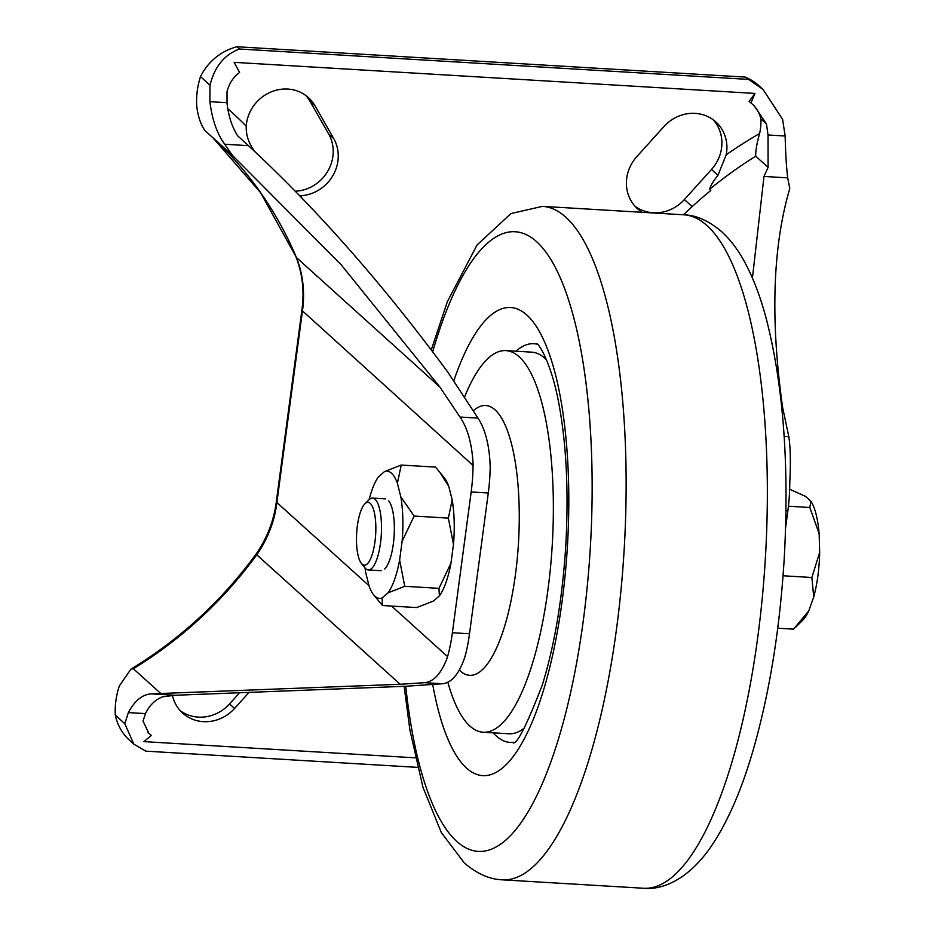 <?xml version="1.0" encoding="UTF-8"?>
<svg xmlns="http://www.w3.org/2000/svg" width="935" height="935" viewBox="0 0 935 935"><rect width="100%" height="100%" fill="white"/><g stroke="black" fill="none" stroke-linecap="round" stroke-linejoin="round"><path stroke-width="1.4" d="M305.815 95.475A38.23 35.425 -47.9 0 1 309.964 101.225L328.688 134.021A38.23 35.425 -47.9 0 1 327.788 171.187A38.23 35.425 -47.9 0 1 295.238 191.207M254.285 151.108L252.088 147.508C247.939 140.916 245.987 133.787 246.209 126.108A38.23 35.425 -47.9 0 1 246.443 123.817A38.23 35.425 -47.9 0 1 270.869 92.027A38.23 35.425 -47.9 0 1 308.445 97.614A38.23 35.425 -47.9 0 1 314.99 105.76L333.713 138.555A38.23 35.425 -47.9 0 1 332.883 175.605A38.23 35.425 -47.9 0 1 300.532 195.731A432.321 400.531 -47.9 0 1 301.97 198.126M642.24 212.315A38.23 35.425 -47.9 0 1 637.483 208.739A38.23 35.425 -47.9 0 1 626.731 178.199A38.23 35.425 -47.9 0 1 636.805 156.648L663.908 126.587A38.23 35.425 -47.9 0 1 715.836 121.924A38.23 35.425 -47.9 0 1 726.215 154.766L717.951 175.312C713.639 180.572 710.834 185.247 709.525 189.361L710.787 190.495A418.822 388.025 132.1 0 0 683.473 214.769M750.922 102.979L749.122 101.354L754.977 93.43L750.922 102.979L753.996 105.491L766.443 123.923L768.032 134.991L768.103 167.377L755.725 156.203C755.538 150.897 756.836 143.335 759.617 133.518A60.74 56.275 132.1 0 0 760.447 128.703A60.74 56.275 132.1 0 0 760.95 118.955A34.957 32.386 132.1 0 0 752.769 104.428M785.599 527.843L787.866 510.872A67.472 20.395 -86.6 0 0 789.759 484.353L789.759 482.799C790.8 462.778 790.484 447.397 788.813 436.668L782.63 407.485C770.253 319.618 772.637 246.641 789.783 188.554L787.714 177.86C786.452 167.914 785.599 153.971 785.143 136.019L782.63 119.423L762.983 89.374L745.16 77.091L236.964 46.75A52.956 49.064 -47.9 0 0 200.511 76.647L210.013 85.237C214.512 66.771 224.342 54.697 239.477 49.017L236.964 46.75M754.977 93.43L234.136 62.341L239.617 72.462C233.434 76.857 229.227 83.285 226.995 91.712L227.041 103.294C228.432 115.811 231.927 126.611 237.548 135.704L248.453 145.661C316.813 209.043 383.221 284.462 447.655 371.92L478.007 418.109C485.405 429.469 489.472 445.633 490.185 466.588A67.472 20.395 93.4 0 1 488.292 492.99L471.17 491.974A67.472 20.395 -86.6 0 0 473.063 465.443L473.087 463.9C471.965 443.751 467.605 428.125 459.997 417.033L439.859 387.02L341.088 264.663L232.324 155.28L224.727 144.247C217.107 133.927 212.151 119.738 209.884 101.67L210.013 85.237M212.923 137.761A400.834 371.359 -47.9 0 1 296.43 257.522L439.859 387.02M415.28 757.829L143.897 741.619L151.353 735.436L148.957 733.566L143.032 721.025L145.661 713.206C149.822 704.967 155.49 699.497 162.678 696.809L175.114 695.266L405.708 686.267L442.559 683.754C451.605 682.795 458.992 674.065 464.707 657.539A67.472 20.395 -86.6 0 0 469.51 633.766L488.292 492.99M212.911 137.761L260.608 192.715L296.43 257.522A111.055 102.897 -47.9 0 1 302.589 309.952A111.055 102.897 -47.9 0 1 302.391 311.343L276.889 502.516L369.021 585.707M391.59 606.079L447.561 656.615L447.21 657.854C441.308 673.481 433.758 681.755 424.56 682.679L400.192 684.28L151.388 693.852C142.307 694.448 134.64 700.689 128.364 712.587L124.822 723.713L133.834 744.155L145.79 751.144L417.513 767.366M248.266 693.267L234.58 708.449A38.23 35.425 -47.9 0 1 182.652 713.101A38.23 35.425 -47.9 0 1 172.426 695.406M151.353 735.436L149.577 733.835A34.957 32.386 -47.9 0 1 147.987 732.631M133.834 744.155L129.638 740.368A52.956 49.064 -47.9 0 1 115.321 715.123L124.822 723.713M133.366 668.735L130.9 669.179C180.128 639.213 221.864 600.819 256.108 554.023L256.763 554.782A400.834 371.359 -47.9 0 1 133.366 668.735L160.54 693.279M130.9 669.179L119.364 685.869A78.727 72.942 -47.9 0 0 115.321 715.123M473.063 465.443L301.865 310.326L276.351 501.499L276.889 502.516A111.055 102.897 -47.9 0 1 276.713 503.907A111.055 102.897 -47.9 0 1 256.763 554.782L400.192 684.28M471.17 491.974L452.388 632.738A67.472 20.395 93.4 0 1 447.561 656.615M238.881 693.571L229.554 703.903A38.23 35.425 -47.9 0 1 180.256 710.705M713.206 119.785A38.23 35.425 -47.9 0 1 711.5 169.48L684.385 199.552A38.23 35.425 -47.9 0 1 635.087 206.343M762.983 89.374L758.799 85.588A52.956 49.064 132.1 0 0 745.16 77.091M232.324 155.28L205.151 130.748C200.709 124.6 197.916 116.326 196.736 105.924A78.727 72.942 -47.9 0 1 200.511 76.647M239.477 49.017L747.673 79.358M301.865 310.326L301.865 310.326C304.518 291.533 302.554 273.721 295.963 256.868M768.103 167.377L763.988 176.446L752.43 278.069M766.443 123.923L760.95 118.955M375.812 525.435A31.486 9.525 -86.6 0 0 364.93 503.778A31.486 9.525 -86.6 0 0 356.516 542.09A31.486 9.525 -86.6 0 0 361.377 563.384A31.486 9.525 -86.6 0 0 371.417 556.781A31.486 9.525 -86.6 0 0 375.812 525.435M364.93 503.778L369.033 499.746A35.986 10.881 93.4 0 1 372.586 498.098A35.986 10.881 93.4 0 1 381.468 524.5A35.986 10.881 93.4 0 1 368.308 569.941A35.986 10.881 93.4 0 1 364.966 567.872L361.377 563.384M777.721 628.203L793.593 629.15L808.845 610.742L813.731 596.927L811.872 577.503L819.679 552.363L819.142 533.651L809.827 507.495L810.949 501.289L805.514 496.392L789.514 489.157M783.051 575.773L811.872 577.503M788.427 506.221L809.827 507.495M819.679 552.363A63.709 19.261 93.4 0 1 813.731 596.927M808.845 610.742A63.709 19.261 93.4 0 1 802.616 620.349L795.743 627.104M819.142 533.651A63.709 19.261 -86.6 0 0 810.949 501.289M388.761 500.926A35.986 10.881 93.4 0 1 393.343 543.866A35.986 10.881 93.4 0 1 384.694 569.053M414.123 516.062L402.132 541.283L399.619 560.053L404.75 586.303L388.025 592.837L382.076 597.979L382.473 605.529L416.706 607.575L433.431 601.041L439.38 595.899L438.983 588.337L450.974 563.127L453.487 544.345L448.356 518.107L452.189 499.933L448.742 486.293L439.684 472.093L435.453 467.103L401.22 465.057L397.387 483.231L400.834 496.871L414.123 516.062L448.356 518.107M382.473 605.529L373.579 594.742A63.709 19.261 93.4 0 1 369.185 586.338L365.737 572.699A63.709 19.261 93.4 0 1 365.024 567.942M404.75 586.303L438.983 588.337M401.22 465.057L384.495 471.591L378.546 476.733A63.709 19.261 93.4 0 0 369.091 499.687M399.619 560.053A63.709 19.261 93.4 0 1 388.025 592.837M402.132 541.283A63.709 19.261 -86.6 0 0 400.834 496.871M384.495 471.591A63.709 19.261 93.4 0 1 397.387 483.231M382.076 597.979A63.709 19.261 93.4 0 1 373.579 594.742M450.974 563.127A63.709 19.261 93.4 0 1 439.38 595.899M439.684 472.093L444.347 477.902A63.709 19.261 93.4 0 1 448.742 486.293M453.487 544.345A63.709 19.261 -86.6 0 0 452.189 499.933M459.459 670.208A135.154 40.871 -86.6 0 0 494.299 652.688A135.154 40.871 -86.6 0 0 517.908 483.804A135.154 40.871 -86.6 0 0 473.484 410.664M447.818 682.141A191.149 57.795 -86.6 0 0 483.161 732.245A191.149 57.795 -86.6 0 0 518.06 700.221A191.149 57.795 -86.6 0 0 553.017 487.766A191.149 57.795 -86.6 0 0 505.94 350.613A191.149 57.795 -86.6 0 0 471.053 382.637A191.149 57.795 -86.6 0 0 464.66 396.72M483.161 732.245L508.839 733.776A191.149 57.795 -86.6 0 0 524.547 727.862M546.508 359.882A191.149 57.795 -86.6 0 0 531.618 352.144L505.94 350.613M314.99 105.76L309.964 101.225M227.661 108.647A432.321 400.531 -47.9 0 1 246.209 126.108M759.617 133.518A432.321 400.531 132.1 0 0 726.215 154.766M452.388 632.738L469.51 633.766M459.997 417.033L478.007 418.109M224.727 144.247L248.453 145.661M209.884 101.67L226.995 102.698M785.143 136.019L768.032 134.991M128.364 712.587L145.486 713.604M151.388 693.852L175.114 695.266M424.56 682.679L442.559 683.754M709.525 189.361A418.822 388.025 -47.9 0 1 755.725 156.203M785.973 510.767L787.866 510.872M787.714 177.86L763.988 176.446M788.813 436.668L784.149 436.388M717.951 175.312L711.5 169.48M692.192 206.588L684.385 199.552M234.58 708.449L229.554 703.903M333.713 138.555L328.688 134.021M431.257 349.959L447.386 301.608L477.095 244.935L510.989 213.542L542.475 206.355A337.336 101.997 93.4 0 1 565.85 217.224A337.336 101.997 93.4 0 1 621.097 588.992A337.336 101.997 93.4 0 1 502.27 879.823L643.502 888.25A337.336 101.997 -86.6 0 0 762.317 597.43A337.336 101.997 -86.6 0 0 707.082 225.662A337.336 101.997 -86.6 0 0 683.695 214.793C695.979 215.062 708.648 220.695 721.68 231.693C730.375 239.722 737.879 249.552 744.202 261.192C752.862 277.005 760.155 295.927 766.069 317.97C783.261 384.437 789.339 464.192 784.301 557.237C779.989 628.577 769.598 692.893 753.131 750.186C741.046 791.957 726.296 825.114 708.882 849.658C688.043 878.362 663.768 890.249 643.502 888.25M405.743 686.267A310.35 93.839 -86.6 0 0 456.689 841.348A310.35 93.839 -86.6 0 0 583.393 619.835A310.35 93.839 -86.6 0 0 536.69 241.768A310.35 93.839 -86.6 0 0 432.671 351.829M453.849 380.662A234.44 70.885 93.4 0 1 526.908 315.083A234.44 70.885 93.4 0 1 562.192 600.691A234.44 70.885 93.4 0 1 466.471 768.032A234.44 70.885 93.4 0 1 432.718 684.502M537.496 344.29A199.704 60.389 -86.6 0 0 515.933 351.209M493.154 732.841A199.704 60.389 -86.6 0 0 496.263 735.985A199.704 60.389 -86.6 0 0 513.736 742.273M238.998 137.013L237.537 135.704M256.108 554.023C267.258 537.882 274.002 520.374 276.351 501.499M404.142 686.36L409.916 730.083L422.959 787.258L441.285 832.524L464.286 862.912C476.757 873.676 489.426 879.309 502.27 879.823M536.935 343.741L537.041 343.835C538.56 343.764 551.475 362.359 559.107 404.902C566.552 445.855 568.749 493.072 565.722 546.543C562.262 599.791 554.397 646.12 542.125 685.542C526.475 725.77 516.798 744.844 513.07 742.776L513.093 742.764M542.475 206.355L683.695 214.793M372.586 498.098L385.43 498.869M368.308 569.941L381.141 570.701"/></g></svg>
